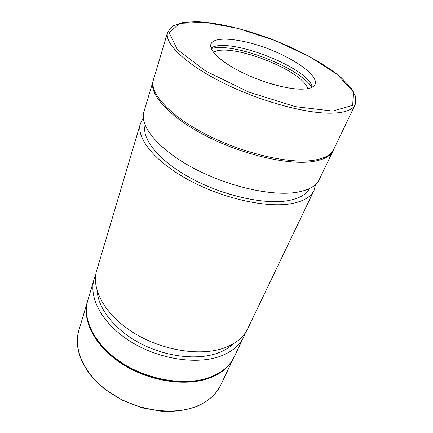 <?xml version="1.0" encoding="UTF-8"?>
<svg xmlns="http://www.w3.org/2000/svg" width="433" height="433" viewBox="0 0 433 433"><rect width="100%" height="100%" fill="white"/><g stroke="black" fill="none" stroke-linecap="round" stroke-linejoin="round"><path stroke-width="0.65" d="M307.782 88.657C302.418 70.027 229.95 42.066 213.458 52.258M311.879 87.396C299.825 67.532 233.544 41.958 211.272 48.572M312.334 87.157C308.307 67.391 227.357 36.155 211.093 48.095M301.211 89.171C309.059 89.111 313.687 87.509 315.094 84.375C318.612 75.932 295.945 59.44 268.871 49.07C241.852 38.564 213.983 35.56 210.92 44.177C208.755 50.174 220.462 61.551 240.661 71.743C260.818 81.94 286.392 89.198 301.211 89.171M167.609 32.242L153.423 79.905C149.277 92.548 168.691 114.853 204.571 133.645C240.358 152.454 285.991 163.582 311.181 160.605C323.375 159.106 330.877 155.393 333.686 149.466L355.195 104.624L355.672 96.581L350.692 87.401L341.074 77.523C324.831 63.949 299.701 50.228 272.552 39.549C245.262 29.222 217.431 22.505 196.284 21.65L182.515 22.505L172.664 25.958L167.609 32.242C163.988 43.008 184.972 63.862 222.779 82.719C260.498 101.593 307.858 114.258 333.21 113.127C345.48 112.531 352.808 109.695 355.195 104.624M153.26 80.506L143.891 111.925C139.426 125.722 157.829 148.882 192.431 167.587C226.946 186.32 271.41 196.474 296.448 192.355C308.577 190.298 316.171 186.044 319.24 179.587L333.405 150.018M145.147 125.261C141.402 138.847 158.889 160.859 190.991 178.25C223.006 195.656 264.098 204.82 287.685 200.712C298.938 198.698 306.163 194.666 309.357 188.626M143.307 117.965L140.487 123.378C135.908 137.57 153.953 161.011 188.106 179.679C222.172 198.374 266.219 208.192 291.192 203.683C303.289 201.437 310.916 196.993 314.071 190.363L315.619 184.453M140.487 123.378L96.683 270.538C90.979 288.822 104.818 314.813 133.402 332.668C161.904 350.562 200.474 356.586 224.262 347.943C235.796 343.678 243.595 337.296 247.665 328.799L314.071 190.363M97.192 291.068C98.28 308.864 115.016 330.173 140.611 343.553C166.185 356.933 197.421 360.44 217.691 353.095C224.137 350.762 229.403 347.618 233.501 343.667M95.731 274.868L94.156 279.041C88.402 297.509 102.015 323.586 130.284 341.377C158.483 359.206 196.728 365.041 220.429 356.207C231.92 351.845 239.72 345.377 243.828 336.798L245.468 332.647M87.677 300.821L87.553 301.222C81.68 320.133 94.719 346.411 122.187 364.023C149.585 381.673 186.991 387.026 210.449 377.722C221.82 373.132 229.609 366.442 233.82 357.663L233.999 357.285M197.329 405.997C208.533 401.126 216.305 394.182 220.63 385.159C216.24 394.306 208.392 401.331 197.091 406.246C186.591 410.3 174.651 411.962 161.271 411.231L142.603 407.967L122.258 400.227L104.304 388.845L92.879 378.036C79.309 361.533 74.638 345.669 78.855 330.455C72.836 349.891 85.144 376.369 111.568 393.727C137.921 411.123 174.218 415.869 197.329 405.997M332.777 111.075L352.727 105.279L353.35 91.915L337.383 74.584L309.535 56.566L274.863 40.496L238.274 28.464L204.771 22.245L179.792 23.344L169.07 32.616L177.346 49.497L205.691 71.077L248.813 92.088L295.382 106.648L332.777 111.075M153.06 81.128C148.903 93.815 168.275 116.158 204.105 134.944C239.844 153.747 285.434 164.838 310.618 161.818C322.812 160.297 330.319 156.562 333.134 150.614M234.188 356.906C229.901 365.82 222.015 372.596 210.53 377.224C186.986 386.545 149.623 381.159 122.285 363.487C94.887 345.859 81.875 319.532 87.796 300.415C81.924 319.31 94.984 345.583 122.485 363.2C149.905 380.861 187.343 386.231 210.811 376.943C222.183 372.358 229.977 365.679 234.188 356.906L243.828 336.798M87.796 300.415L94.156 279.041M220.63 385.159L233.82 357.663M78.855 330.455L87.553 301.222"/></g></svg>
